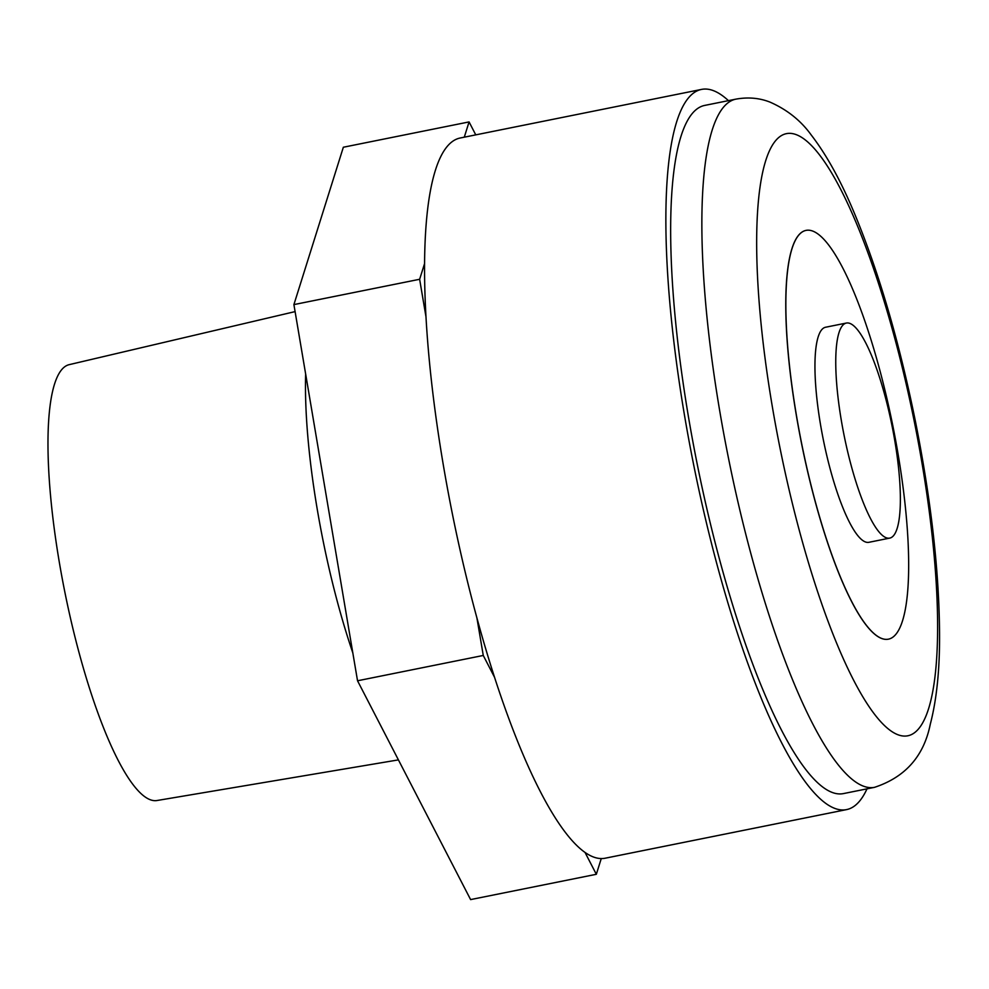 <?xml version="1.0" encoding="UTF-8"?>
<svg xmlns="http://www.w3.org/2000/svg" width="989" height="989" viewBox="0 0 989 989"><rect width="100%" height="100%" fill="white"/><g stroke="black" fill="none" stroke-linecap="round" stroke-linejoin="round"><path stroke-width="1.48" d="M728.436 100.643A367.327 81.852 78.6 0 0 713.366 90.629A367.327 81.852 78.6 0 0 701.56 89.406L460.194 138.003A367.327 81.852 78.6 0 0 424.578 263.569L419.633 279.281L425.987 316.851A367.327 81.852 78.6 0 0 476.908 617.902L483.262 655.46L357.536 680.778L293.906 304.6L343.344 147.237L469.07 121.919L464.286 137.174M483.262 655.46L494.549 677.317A367.327 81.852 78.6 0 0 585.031 852.431L596.33 874.288L601.263 858.563A367.327 81.852 78.6 0 0 605.206 858.205L846.559 809.608A367.327 81.852 78.6 0 0 866.994 788.851M701.56 89.406A367.327 81.852 78.6 0 0 686.045 424.293A367.327 81.852 78.6 0 0 826.396 803.834A367.327 81.852 78.6 0 0 846.559 809.608M601.263 858.563A367.327 81.852 -101.4 0 1 585.031 852.431M425.987 316.851A367.327 81.852 -101.4 0 1 424.578 263.569M494.549 677.317A367.327 81.852 -101.4 0 1 476.908 617.902M704.774 105.403A351.008 78.218 78.6 0 0 697.381 464.941A351.008 78.218 78.6 0 0 843.345 793.611L874.536 787.331A351.008 78.218 -101.4 0 1 728.584 458.661A351.008 78.218 -101.4 0 1 735.977 99.123L704.774 105.403M796.38 415.565A208.494 46.458 78.6 0 0 862.457 620.029A208.494 46.458 78.6 0 0 888.345 639.178A208.494 46.458 78.6 0 0 888.382 639.178L888.406 639.166A208.494 46.458 -101.4 0 1 862.532 620.016A208.494 46.458 -101.4 0 1 793.19 394.759A208.494 46.458 -101.4 0 1 806.097 230.375A208.494 46.458 78.6 0 0 806.035 230.388A208.494 46.458 78.6 0 0 796.38 415.565M475.758 134.863L469.07 121.919M419.633 279.281L293.906 304.6M596.33 874.288L470.603 899.594L357.536 680.778M295.093 311.609L69.23 364.644A222.315 49.537 78.6 0 0 53.344 521.623A222.315 49.537 78.6 0 0 118.186 760.38A222.315 49.537 78.6 0 0 156.991 800.521L398.406 759.886M352.813 652.888A230.783 51.428 -101.4 0 1 305.65 374.027M806.035 230.388L806.097 230.375A208.494 46.458 -101.4 0 1 892.795 425.604A208.494 46.458 -101.4 0 1 888.406 639.166M889.704 538.115L868.911 542.306A109.692 24.441 -101.4 0 1 855.287 532.23A109.692 24.441 -101.4 0 1 818.805 413.723A109.692 24.441 -101.4 0 1 825.605 327.235L846.399 323.044A109.692 24.441 -101.4 0 1 892.016 425.752A109.692 24.441 -101.4 0 1 889.704 538.115A109.692 24.441 -101.4 0 1 876.093 528.039A109.692 24.441 -101.4 0 1 839.612 409.533A109.692 24.441 -101.4 0 1 846.399 323.044M796.442 134.727A307.134 68.439 78.6 0 0 807.753 560.306A307.134 68.439 78.6 0 0 937.374 609.323A307.134 68.439 78.6 0 0 796.442 134.727M874.536 787.331C905.281 777.193 923.862 756.177 930.278 724.269C936.781 699.31 939.871 668.651 939.55 632.292C938.981 569.59 930.933 499.247 915.406 421.277C899.149 341.316 878.788 271.938 854.348 213.154C840.897 180.876 826.532 154.828 811.24 135.011C800.892 120.633 787.157 109.668 770.023 102.127C759.49 97.96 748.141 96.959 735.977 99.123"/></g></svg>
